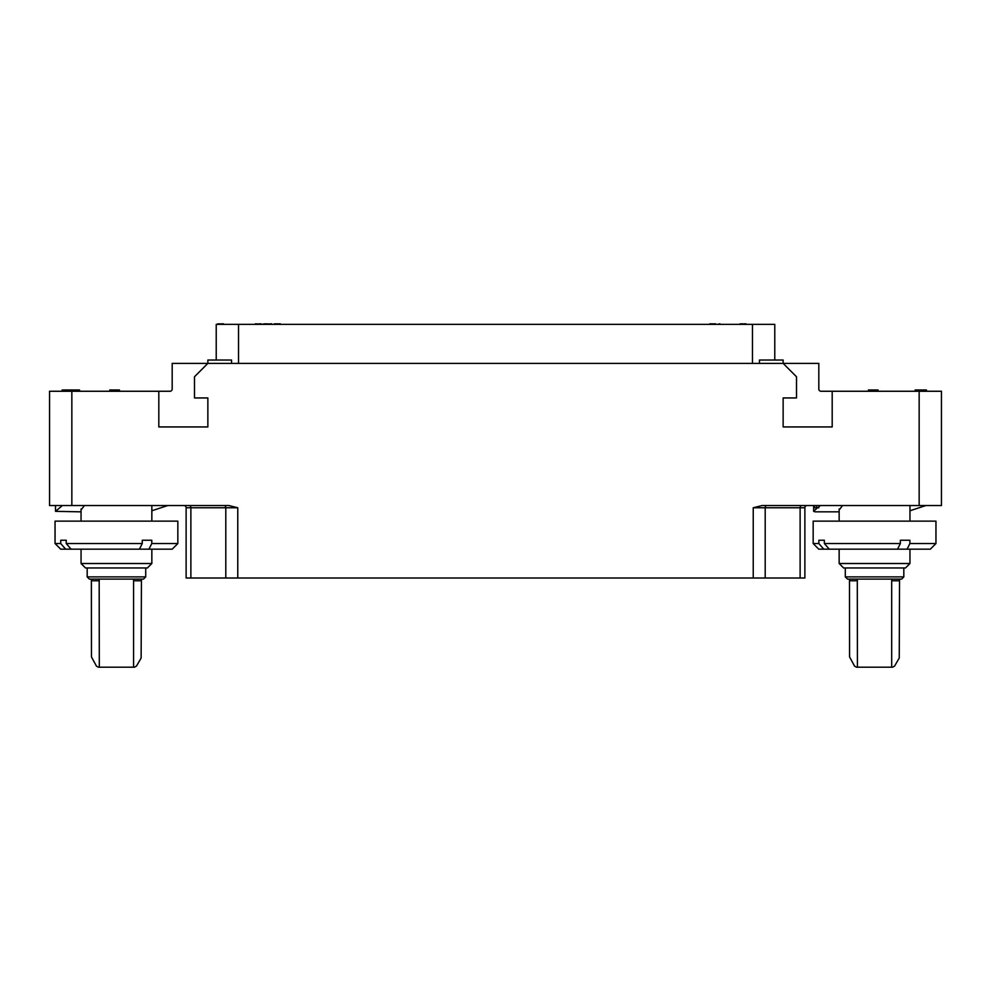 <?xml version="1.0" encoding="UTF-8"?>
<svg xmlns="http://www.w3.org/2000/svg" width="991" height="991" viewBox="0 0 991 991"><rect width="100%" height="100%" fill="white"/><g stroke="black" fill="none" stroke-linecap="round" stroke-linejoin="round"><path stroke-width="1.49" d="M804.878 578.001L804.878 507.764L804.878 578.001L753.234 578.001L753.234 507.764L762.153 505.534L919.153 505.534L919.153 391.259L941.45 391.259L941.45 505.534L919.153 505.534M753.234 578.001L186.122 578.001L186.122 507.764A2.23 2.23 -90 0 0 183.892 505.534M71.847 505.534L49.55 505.534L49.55 391.259L71.847 391.259L71.847 505.534L228.847 505.534L237.766 507.764L237.766 578.001M71.847 391.259L158.808 391.259L158.808 426.935L207.862 426.935L207.862 397.948L194.484 397.948L194.484 376.766L207.862 363.387L783.138 363.387L796.516 376.766L796.516 397.948L783.138 397.948L783.138 426.935L832.192 426.935L832.192 391.259L919.153 391.259M820.498 505.534L818.814 506.76M817.464 507.764L813.623 511.344L815.122 511.827L839.154 511.839M909.961 510.761L925.928 505.534M839.166 509.969L842.548 505.534M909.899 543.539L907.075 549.163L823.744 549.163L818.851 543.539L813.165 543.539L813.165 521.142L935.95 521.142L935.95 543.539L909.899 543.539L909.899 540.244L900.361 540.244L900.361 543.539L824.351 543.539L824.351 540.244L818.851 540.244L824.351 540.244M909.961 549.163L909.961 563.507L839.154 563.507L839.154 549.163M824.351 543.539L829.244 549.163M907.075 549.163L930.326 549.163L935.95 543.539M818.851 543.539L818.851 540.244M897.549 549.163L900.361 543.539M823.744 549.163L818.789 549.163L813.165 543.539M843.626 567.967L905.501 567.967L909.949 563.507M901.587 579.116L847.516 579.116M899.63 579.116L899.543 580.788L891.689 580.788L891.826 579.116L883.192 579.116M883.204 579.116L849.485 579.116L849.572 656.934L854.527 666.076L856.472 667.191L865.923 667.191M865.911 667.191L892.643 667.191L894.588 666.076L899.246 658.049L899.543 580.788M857.289 579.116L857.426 667.191M891.689 580.788L891.689 667.191M759.44 363.387L759.44 360.043L783.138 360.043L783.138 363.387L818.814 363.387L818.814 389.029A2.23 2.23 0 0 0 821.043 391.259L832.192 391.259M81.051 509.969L84.433 505.534M62.383 505.534L55.521 511.344L81.051 511.839M151.846 510.761L167.813 505.534M151.784 543.539L148.96 549.163L65.629 549.163L60.736 543.539L55.05 543.539L55.05 521.142L177.835 521.142L177.835 543.539L151.784 543.539L151.784 540.244L142.246 540.244L142.246 543.539L66.236 543.539L66.236 540.244L60.736 540.244L66.236 540.244M151.846 549.163L151.846 563.507L81.051 563.507L81.051 549.163M66.236 543.539L71.129 549.163M148.96 549.163L172.211 549.163L177.835 543.539M60.736 543.539L60.736 540.244M139.434 549.163L142.246 543.539M65.629 549.163L60.674 549.163L55.05 543.539M85.511 567.967L147.386 567.967L151.834 563.507M87.171 576.886L145.714 576.886L143.472 579.116L89.413 579.116L87.183 576.886L87.183 567.967M99.311 667.191L99.174 579.116L91.37 579.116L91.457 656.934L96.412 666.076L98.357 667.191L107.808 667.191M141.515 579.116L141.428 580.788L133.574 580.788L133.711 579.116M107.796 667.191L134.528 667.191L136.473 666.076L141.131 658.049L141.428 580.788M133.574 580.788L133.574 667.191M231.56 363.387L231.56 360.043L207.862 360.043L207.862 363.387L172.186 363.387L172.186 389.029A2.23 2.23 0 0 1 169.956 391.259L158.808 391.259M216.224 360.043L216.224 324.367L774.776 324.367L774.776 360.043M222.802 324.367L223.471 323.809M221.687 324.367L222.802 323.809M220.349 324.367L221.687 323.809M219.011 324.367L220.349 323.809M217.896 324.367L219.011 323.809M217.227 324.367L217.896 323.809M762.847 324.367L765.523 324.367M226.146 324.367L228.822 324.367M726.391 324.367L729.066 324.367M721.931 324.367L724.607 324.367M717.534 324.367L719.875 323.809M714.796 324.367L715.576 323.809M714.015 324.367L714.796 323.809M712.653 324.367L714.015 323.809M711.872 324.367L712.653 323.809M710.696 324.367L711.872 323.809M709.915 324.367L710.696 323.809M709.135 324.367L709.915 323.809M279.437 324.367L280.218 323.809M278.657 324.367L279.437 323.809M277.294 324.367L278.657 323.809M276.514 324.367L277.294 323.809M275.337 324.367L276.514 323.809M274.557 324.367L275.337 323.809M273.776 324.367L274.557 323.809M272.017 324.367L273.082 324.367M270.853 324.367L271.633 323.809M270.072 324.367L270.853 323.809M268.71 324.367L270.072 323.809M266.951 324.367L268.313 323.809M266.17 324.367L266.951 323.809M265.39 324.367L266.17 323.809M261.376 324.367L265.006 323.809M745.182 324.367L745.95 323.809M744.402 324.367L745.17 323.809M743.027 324.367L744.402 323.809M742.247 324.367L743.027 323.809M741.082 324.367L742.247 323.809M740.302 324.367L741.082 323.809M739.521 324.367L740.302 323.809M737.762 324.367L731.135 324.367M260.212 324.367L260.98 323.809M259.431 324.367L260.199 323.809M258.056 324.367L259.431 323.809M256.297 324.367L257.672 323.809M255.529 324.367L256.297 323.809M254.749 324.367L255.529 323.809M245.768 324.367L252.792 324.367M113.668 391.259L113.668 389.971L119.465 389.971L119.465 391.259M112.218 391.259L112.218 389.971L113.668 389.971M109.803 391.259L109.803 389.971L112.218 389.971M70.373 391.259L70.373 389.971L71.563 389.971M70.126 391.259L70.373 389.971M69.159 391.259L69.159 389.971L70.126 389.971M68.193 391.259L68.193 389.971L69.159 389.971M66.508 391.259L66.508 389.971L68.193 389.971M66.025 391.259L66.508 389.971M64.328 391.259L64.328 389.971L66.025 389.971M63.362 391.259L63.362 389.971L64.328 389.971M62.396 391.259L62.396 389.971L63.362 389.971M62.16 391.259L62.396 389.971M61.913 391.259L62.16 389.971M79.54 391.259L79.54 389.971L73.743 389.971L73.743 391.259M72.529 391.259L72.529 389.971L73.743 389.971M71.575 391.259L71.575 389.971L72.529 389.971M70.844 391.259L70.844 389.971M70.609 391.259L70.609 389.971M804.878 507.764A2.23 2.23 0 0 1 807.108 505.534A2.23 2.23 0 0 0 804.878 507.764L800.121 507.764A2.23 1.598 90 0 1 801.719 505.534M919.004 391.259L919.004 389.971L926.474 389.971L926.474 391.259M920.936 391.259L920.936 389.971M915.139 391.259L915.139 389.971L919.004 389.971M924.801 391.259L924.801 389.971M872.241 391.259L872.241 389.971L878.038 389.971L878.038 391.259M870.792 391.259L870.792 389.971L872.241 389.971M868.376 391.259L868.376 389.971L870.792 389.971M814.627 505.534L814.627 507.764L816.72 507.764L816.72 505.534M818.814 505.534L818.814 507.764L816.72 507.764M901.599 579.116L903.817 576.886L845.298 576.886L845.298 567.967M857.426 580.788L849.572 580.788M99.311 580.788L91.457 580.788M238.521 363.387L238.521 324.367M752.479 363.387L752.479 324.367M225.799 578.001L225.799 507.764L237.766 507.764M190.879 578.001L190.879 507.764L225.799 507.764A2.23 1.598 90 0 0 224.201 505.534M186.122 507.764L190.879 507.764A2.23 1.598 90 0 0 189.281 505.534M765.201 578.001L765.201 507.764A2.23 1.598 90 0 1 766.799 505.534M753.234 507.764L800.121 507.764L800.121 578.001M813.636 505.534L813.636 511.344M839.154 521.142L839.154 509.002M909.961 521.142L909.961 505.534M843.614 567.967L839.166 563.507M845.298 576.886L847.528 579.116M903.817 576.886L903.817 567.967M55.508 505.534L55.508 511.344M81.051 521.142L81.051 509.002M151.846 521.142L151.846 505.534M85.499 567.967L81.051 563.507M145.714 576.886L145.714 567.967"/></g></svg>
